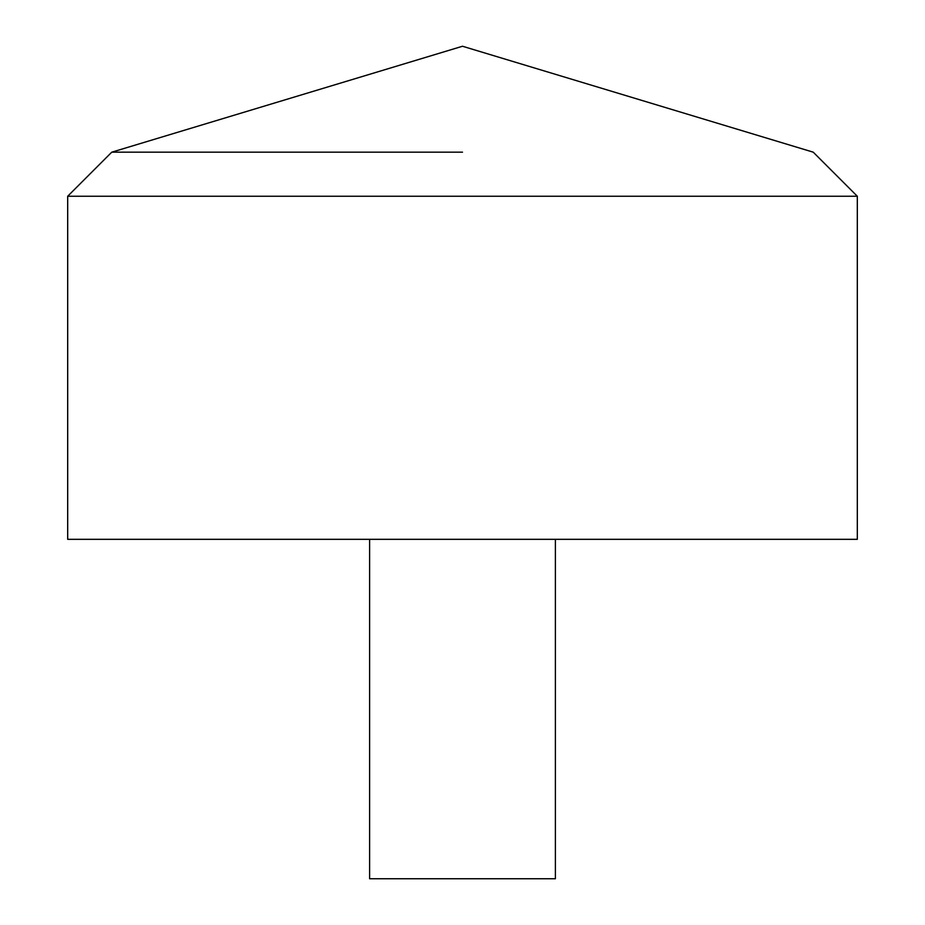 <?xml version="1.0" encoding="UTF-8"?>
<svg xmlns="http://www.w3.org/2000/svg" width="925" height="925" viewBox="0 0 925 925"><rect width="100%" height="100%" fill="white"/><g stroke="black" fill="none" stroke-linecap="round" stroke-linejoin="round"><path stroke-width="1.39" d="M857.313 539.321L67.687 539.321L67.687 196.25L857.313 196.25L857.313 539.321M462.5 152.174L111.763 152.174L462.5 152.174M555.393 539.321L555.393 878.75L369.607 878.75L369.607 539.321M857.313 196.25L813.237 152.174L462.5 46.25L111.763 152.174L67.687 196.25"/></g></svg>
